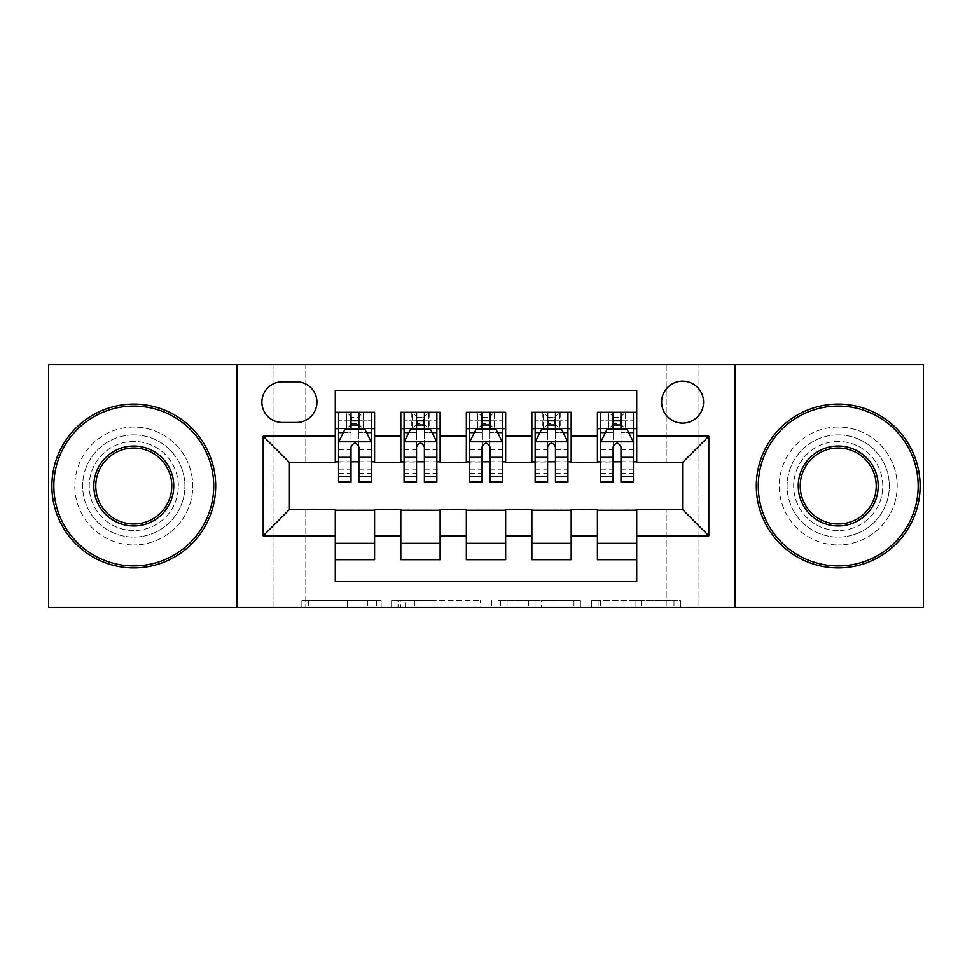 <?xml version="1.0" encoding="UTF-8"?>
<svg xmlns="http://www.w3.org/2000/svg" width="972" height="972" viewBox="0 0 972 972"><rect width="100%" height="100%" fill="white"/><g stroke="black" fill="none" stroke-linecap="round" stroke-linejoin="round"><path stroke-width="0.73" stroke-dasharray="4.86 3.65" d="M381.158 607.233L308.318 607.233L381.158 607.233L381.158 600.672L347.235 600.672L347.235 607.233L347.235 600.672L381.158 600.672L381.158 607.233L381.158 600.672L347.235 600.672L347.235 607.233L347.235 600.672L381.158 600.672L308.318 600.672L381.158 600.672M838.216 434.885A51.115 51.115 0 0 0 787.101 486A51.115 51.115 0 0 0 838.216 537.115A51.115 51.115 0 0 1 787.101 486A51.115 51.115 0 0 1 838.216 434.885A51.115 51.115 0 0 1 889.331 486A51.115 51.115 0 0 1 838.216 537.115A51.115 51.115 0 0 0 889.331 486A51.115 51.115 0 0 0 838.216 434.885M133.784 434.885A51.115 51.115 0 0 0 82.669 486A51.115 51.115 0 0 0 133.784 537.115A51.115 51.115 0 0 1 82.669 486A51.115 51.115 0 0 1 133.784 434.885A51.115 51.115 0 0 1 184.899 486A51.115 51.115 0 0 1 133.784 537.115A51.115 51.115 0 0 0 184.899 486A51.115 51.115 0 0 0 133.784 434.885M682.587 381.158A20.971 20.971 0 0 0 661.616 402.129A20.971 20.971 0 0 0 682.587 423.087A20.971 20.971 0 0 0 703.558 402.129A20.971 20.971 0 0 0 682.587 381.158M673.973 607.233L598.084 607.233L673.973 607.233L673.973 600.672L641.496 600.672L680.412 600.672L680.412 607.233L680.412 600.672L598.084 600.672L680.412 600.672L680.412 607.233L680.412 600.672L673.973 600.672L673.973 607.233M635.056 607.233L600.647 607.233L635.056 607.233L635.056 600.672L641.496 600.672L635.056 600.672L635.056 607.233L635.056 600.672L600.647 600.672L600.647 607.233L600.647 600.672L635.056 600.672L635.056 607.233M591.644 607.233L598.084 607.233L591.644 607.233L591.644 600.672L598.084 600.672L591.644 600.672L591.644 607.233M301.879 607.233L308.318 607.233L301.879 607.233L301.879 600.672L308.318 600.672L301.879 600.672L301.879 607.233M666.197 607.233L698.965 607.233L698.965 364.767L923.4 364.767L923.4 607.233L698.965 607.233L698.965 364.767L666.197 364.767L666.197 463.061L305.803 463.061L305.803 364.767L666.197 364.767L666.197 463.061L305.803 463.061L305.803 364.767L273.035 364.767L273.035 607.233L48.6 607.233L48.6 364.767L273.035 364.767L273.035 607.233L305.803 607.233L305.803 508.939L666.197 508.939L666.197 607.233L305.803 607.233L305.803 508.939L666.197 508.939L666.197 607.233M480.375 607.233L473.935 607.233L480.375 607.233L480.375 600.672L480.375 607.233M398.046 607.233L473.935 607.233L391.607 607.233L398.046 607.233L398.046 600.672L480.375 600.672L391.607 600.672L391.607 607.233L391.607 600.672L398.046 600.672L398.046 607.233M498.065 607.233L580.393 607.233L491.625 607.233L498.065 607.233L498.065 600.672L580.393 600.672L580.393 607.233L580.393 600.672L541.477 600.672L541.477 607.233M597.403 412.286L636.709 412.286L636.709 428.664L597.403 428.664L597.403 412.286M531.866 412.286L571.184 412.286L571.184 428.664L531.866 428.664L531.866 412.286M466.341 412.286L505.659 412.286L505.659 428.664L466.341 428.664L466.341 412.286M400.816 412.286L440.134 412.286L440.134 428.664L400.816 428.664L400.816 412.286M335.291 559.714L335.291 543.336L374.597 543.336L374.597 559.714L335.291 559.714L335.291 581.669L636.709 581.669L636.709 559.714L597.403 559.714L597.403 543.336L636.709 543.336L636.709 559.714M440.134 559.714L400.816 559.714L400.816 543.336L440.134 543.336L440.134 559.714M505.659 559.714L466.341 559.714L466.341 543.336L505.659 543.336L505.659 559.714M571.184 559.714L531.866 559.714L531.866 543.336L571.184 543.336L571.184 559.714M597.403 543.336L597.403 510.251L682.587 509.595L682.587 462.405L636.709 462.405L636.709 461.749L571.184 462.405L571.184 428.664M571.184 461.749L505.659 462.405L505.659 428.664M505.659 461.749L440.134 462.405L440.134 428.664M335.291 412.286L374.597 412.286L374.597 428.664L335.291 428.664L335.291 390.331L636.709 390.331L636.709 412.286M531.866 543.336L531.866 510.251L571.184 510.251L571.184 509.595L597.403 509.595L597.403 510.251M466.341 543.336L466.341 510.251L505.659 510.251L505.659 509.595L531.866 509.595L531.866 510.251M400.816 543.336L400.816 510.251L440.134 510.251L440.134 509.595L466.341 509.595L466.341 510.251M440.134 461.749L374.597 462.405L374.597 428.664M335.291 543.336L335.291 510.251L374.597 510.251L374.597 509.595L400.816 509.595L400.816 510.251M374.597 461.749L289.413 462.405L289.413 509.595L335.291 509.595L335.291 510.251M358.875 428.664L351.014 428.664M335.291 461.749L335.291 428.664M338.56 461.749L351.014 461.749M358.875 461.749L371.328 461.749M374.597 543.336L374.597 510.251M404.085 461.749L416.538 461.749M424.4 461.749L436.853 461.749M424.4 428.664L416.538 428.664M400.816 461.749L400.816 428.664M440.134 543.336L440.134 510.251M505.659 543.336L505.659 510.251M466.341 461.749L466.341 428.664M489.937 428.664L482.063 428.664M469.622 461.749L482.063 461.749M489.937 461.749L502.378 461.749M571.184 543.336L571.184 510.251M531.866 461.749L531.866 428.664M555.462 428.664L547.601 428.664M535.147 461.749L547.601 461.749M555.462 461.749L567.915 461.749M636.709 543.336L636.709 510.251M597.403 461.749L597.403 428.664M636.709 461.749L636.709 428.664M620.987 428.664L613.125 428.664M600.672 461.749L613.125 461.749M620.987 461.749L633.44 461.749M282.208 381.814A20.315 20.315 0 0 0 261.893 402.129A20.315 20.315 0 0 0 282.208 422.443L296.618 422.443A20.315 20.315 0 0 0 316.933 402.129A20.315 20.315 0 0 0 296.618 381.814L282.208 381.814M236.998 607.233L236.998 364.767M735.002 364.767L735.002 607.233M405.117 607.233L414.449 607.233L405.117 607.233L405.117 600.672L400.61 600.672L400.61 607.233L400.61 600.672L414.449 600.672L405.117 600.672L405.117 607.233M414.449 607.233L435.031 607.233L414.449 607.233L414.449 600.672L435.031 600.672L435.031 607.233L435.031 600.672L414.449 600.672L414.449 607.233M498.065 600.672L535.05 600.672L535.05 607.233L535.05 600.672L528.61 600.672L535.05 600.672L535.05 607.233L535.05 600.672L541.477 600.672M500.629 600.672L500.629 607.233L500.629 600.672M491.625 600.672L491.625 607.233L491.625 600.672M351.014 412.286L338.56 412.286L338.56 428.664L338.56 420.803L351.014 420.803L351.014 412.286L371.328 412.286L371.328 428.664L371.328 424.971L358.875 424.971M338.56 442.102L338.56 473.546L338.56 442.102L345.109 428.992L364.767 428.992L371.328 442.102L371.328 473.546L371.328 442.102M338.56 482.063L338.56 420.803L371.328 420.803L371.328 424.971M371.328 482.063L371.328 420.803L358.875 420.803L358.875 412.286L358.875 482.063M338.56 428.664L363.139 428.664L363.139 412.286L371.328 412.286M358.218 417.195L358.218 423.743L351.67 423.743L351.67 417.195L358.218 417.195L363.139 412.286L363.139 428.664L363.139 412.286L346.749 412.286L346.749 428.664L346.275 412.286L346.275 428.664M338.56 412.286L346.275 412.286M351.014 420.803L351.014 432.734L338.56 432.734M343.31 432.601L351.014 432.601L351.014 428.992M358.875 428.992L358.875 432.601L366.578 432.601M351.014 482.063L351.014 432.734M351.014 432.601L351.014 447.011C353.626 442.041 356.25 442.041 358.875 447.011L358.875 432.601M358.218 423.743L363.139 428.664L371.328 428.664M351.67 423.743L346.749 428.664M351.67 417.195L346.749 412.286M133.784 567.915A81.915 81.915 0 0 1 51.881 486A81.915 81.915 0 0 1 133.784 404.085A81.915 81.915 0 0 1 215.699 486A81.915 81.915 0 0 1 133.784 567.915A81.915 81.915 0 0 1 51.881 486A81.915 81.915 0 0 1 133.784 404.085A81.915 81.915 0 0 1 215.699 486A81.915 81.915 0 0 1 133.784 567.915A81.915 81.915 0 0 1 51.881 486A81.915 81.915 0 0 1 133.784 404.085A81.915 81.915 0 0 1 215.699 486A81.915 81.915 0 0 1 133.784 567.915M133.784 427.024A58.976 58.976 0 0 0 74.808 486A58.976 58.976 0 0 0 133.784 544.976A58.976 58.976 0 0 1 74.808 486A58.976 58.976 0 0 1 133.784 427.024A58.976 58.976 0 0 1 192.76 486A58.976 58.976 0 0 1 133.784 544.976A58.976 58.976 0 0 0 192.76 486A58.976 58.976 0 0 0 133.784 427.024M133.784 447.995A38.005 38.005 0 0 1 171.789 486A38.005 38.005 0 0 1 133.784 524.005A38.005 38.005 0 0 1 95.778 486A38.005 38.005 0 0 1 133.784 447.995M133.784 530.554A44.554 44.554 0 0 1 89.23 486A44.554 44.554 0 0 1 133.784 441.446A44.554 44.554 0 0 1 178.35 486A44.554 44.554 0 0 1 133.784 530.554A44.554 44.554 0 0 1 89.23 486A44.554 44.554 0 0 1 133.784 441.446A44.554 44.554 0 0 1 178.35 486A44.554 44.554 0 0 1 133.784 530.554M838.216 567.915A81.915 81.915 0 0 1 756.301 486A81.915 81.915 0 0 1 838.216 404.085A81.915 81.915 0 0 1 920.12 486A81.915 81.915 0 0 1 838.216 567.915A81.915 81.915 0 0 1 756.301 486A81.915 81.915 0 0 1 838.216 404.085A81.915 81.915 0 0 1 920.12 486A81.915 81.915 0 0 1 838.216 567.915A81.915 81.915 0 0 1 756.301 486A81.915 81.915 0 0 1 838.216 404.085A81.915 81.915 0 0 1 920.12 486A81.915 81.915 0 0 1 838.216 567.915M838.216 427.024A58.976 58.976 0 0 0 779.24 486A58.976 58.976 0 0 0 838.216 544.976A58.976 58.976 0 0 1 779.24 486A58.976 58.976 0 0 1 838.216 427.024A58.976 58.976 0 0 1 897.192 486A58.976 58.976 0 0 1 838.216 544.976A58.976 58.976 0 0 0 897.192 486A58.976 58.976 0 0 0 838.216 427.024M838.216 447.995A38.005 38.005 0 0 1 876.222 486A38.005 38.005 0 0 1 838.216 524.005A38.005 38.005 0 0 1 800.211 486A38.005 38.005 0 0 1 838.216 447.995M838.216 530.554A44.554 44.554 0 0 1 793.65 486A44.554 44.554 0 0 1 838.216 441.446A44.554 44.554 0 0 1 882.77 486A44.554 44.554 0 0 1 838.216 530.554A44.554 44.554 0 0 1 793.65 486A44.554 44.554 0 0 1 838.216 441.446A44.554 44.554 0 0 1 882.77 486A44.554 44.554 0 0 1 838.216 530.554M416.538 482.063L416.538 412.286L436.853 412.286L436.853 428.664L436.853 424.971L424.4 424.971M404.085 442.102L404.085 473.546L404.085 442.102L410.646 428.992L430.304 428.992L436.853 442.102L436.853 473.546L436.853 442.102M416.538 424.971L404.085 424.971L404.085 428.664L404.085 412.286L412.286 412.286L412.286 428.664L436.853 428.664M404.085 424.971L404.085 482.063M436.853 482.063L436.853 424.971M417.195 417.195L423.743 417.195L423.743 423.743L417.195 423.743L417.195 417.195L412.286 412.286L428.664 412.286L428.664 428.664L428.664 412.286L436.853 412.286L424.4 412.286L424.4 420.803L424.4 412.286M424.4 420.803L404.085 420.803L436.853 420.803L424.4 420.803L424.4 482.063M408.835 432.601L416.538 432.601L416.538 428.992M404.085 412.286L416.538 412.286L404.085 412.286M424.4 428.992L424.4 432.601L432.103 432.601M416.538 432.601L416.538 447.011C419.151 442.041 421.775 442.041 424.4 447.011L424.4 432.601M404.085 428.664L412.286 428.664L412.286 412.286M423.743 417.195L428.664 412.286L428.664 428.664L423.743 423.743M417.195 423.743L412.286 428.664M482.063 482.063L482.063 412.286L502.378 412.286L502.378 428.664L502.378 424.971L489.937 424.971M469.622 442.102L469.622 473.546L469.622 442.102L476.171 428.992L495.829 428.992L502.378 442.102L502.378 473.546L502.378 442.102M482.063 424.971L469.622 424.971L469.622 428.664L469.622 412.286L477.811 412.286L477.811 428.664L502.378 428.664M469.622 424.971L469.622 482.063M502.378 482.063L502.378 424.971M482.72 417.195L489.281 417.195L489.281 423.743L482.72 423.743L482.72 417.195L477.811 412.286L494.189 412.286L494.189 428.664L494.189 412.286L502.378 412.286L489.937 412.286L489.937 420.803L489.937 412.286M489.937 420.803L469.622 420.803L502.378 420.803L489.937 420.803L489.937 482.063M474.372 432.601L482.063 432.601L482.063 428.992M469.622 412.286L482.063 412.286L469.622 412.286M489.937 428.992L489.937 432.601L497.628 432.601M482.063 432.601L482.063 447.011C484.688 442.041 487.3 442.041 489.937 447.011L489.937 432.601M469.622 428.664L477.811 428.664L477.811 412.286M489.281 417.195L494.189 412.286L494.189 428.664L489.281 423.743M482.72 423.743L477.811 428.664M547.601 482.063L547.601 412.286L567.915 412.286L567.915 428.664L567.915 424.971L555.462 424.971M535.147 442.102L535.147 473.546L535.147 442.102L541.696 428.992L561.354 428.992L567.915 442.102L567.915 473.546L567.915 442.102M547.601 424.971L535.147 424.971L535.147 428.664L535.147 412.286L543.336 412.286L543.336 428.664L567.915 428.664M535.147 424.971L535.147 482.063M567.915 482.063L567.915 424.971M548.257 417.195L554.805 417.195L554.805 423.743L548.257 423.743L548.257 417.195L543.336 412.286L559.714 412.286L559.714 428.664L559.714 412.286L567.915 412.286L555.462 412.286L555.462 420.803L555.462 412.286M555.462 420.803L535.147 420.803L567.915 420.803L555.462 420.803L555.462 482.063M539.897 432.601L547.601 432.601L547.601 428.992M535.147 412.286L547.601 412.286L535.147 412.286M555.462 428.992L555.462 432.601L563.165 432.601M547.601 432.601L547.601 447.011C550.213 442.041 552.837 442.041 555.462 447.011L555.462 432.601M535.147 428.664L543.336 428.664L543.336 412.286M554.805 417.195L559.714 412.286L559.714 428.664L554.805 423.743M548.257 423.743L543.336 428.664M613.125 482.063L613.125 412.286L633.44 412.286L633.44 428.664L633.44 424.971L620.987 424.971M600.672 442.102L600.672 473.546L600.672 442.102L607.233 428.992L626.891 428.992L633.44 442.102L633.44 473.546L633.44 442.102M613.125 424.971L600.672 424.971L600.672 428.664L600.672 412.286L608.861 412.286L608.861 428.664L633.44 428.664M600.672 424.971L600.672 482.063M633.44 482.063L633.44 424.971M613.782 417.195L620.33 417.195L620.33 423.743L613.782 423.743L613.782 417.195L608.861 412.286L625.251 412.286L625.251 428.664L625.251 412.286L633.44 412.286L620.987 412.286L620.987 420.803L620.987 412.286M620.987 420.803L600.672 420.803L633.44 420.803L620.987 420.803L620.987 482.063M605.422 432.601L613.125 432.601L613.125 428.992M600.672 412.286L613.125 412.286L600.672 412.286M620.987 428.992L620.987 432.601L628.69 432.601M613.125 432.601L613.125 447.011C615.738 442.041 618.362 442.041 620.987 447.011L620.987 432.601M600.672 428.664L608.861 428.664L608.861 412.286M620.33 417.195L625.251 412.286L625.251 428.664L620.33 423.743M613.782 423.743L608.861 428.664M376.65 600.672L376.65 607.233L376.65 600.672M367.817 600.672L367.817 607.233L367.817 600.672M308.318 600.672L308.318 607.233L308.318 600.672M473.935 600.672L473.935 607.233L473.935 600.672M573.954 600.672L573.954 607.233L573.954 600.672M528.61 600.672L528.61 607.233L528.61 600.672M507.068 600.672L507.068 607.233L507.068 600.672M641.496 600.672L641.496 607.233L641.496 600.672M598.084 600.672L598.084 607.233L598.084 600.672M338.73 441.774L371.158 441.774M371.328 432.734L358.875 432.734M338.56 469.112L351.014 469.112M358.875 469.112L371.328 469.112M338.56 449.672L351.014 449.672M358.875 449.672L371.328 449.672M351.014 424.971L338.56 424.971M363.613 412.286L363.613 428.664M404.255 441.774L436.695 441.774M416.538 432.734L404.085 432.734M436.853 432.734L424.4 432.734M404.085 469.112L416.538 469.112M424.4 469.112L436.853 469.112M404.085 449.672L416.538 449.672M424.4 449.672L436.853 449.672M411.812 412.286L411.812 428.664M429.138 412.286L429.138 428.664M469.78 441.774L502.22 441.774M482.063 432.734L469.622 432.734M502.378 432.734L489.937 432.734M469.622 469.112L482.063 469.112M489.937 469.112L502.378 469.112M469.622 449.672L482.063 449.672M489.937 449.672L502.378 449.672M477.337 412.286L477.337 428.664M494.663 412.286L494.663 428.664M535.305 441.774L567.745 441.774M547.601 432.734L535.147 432.734M567.915 432.734L555.462 432.734M535.147 469.112L547.601 469.112M555.462 469.112L567.915 469.112M535.147 449.672L547.601 449.672M555.462 449.672L567.915 449.672M542.862 412.286L542.862 428.664M560.188 412.286L560.188 428.664M600.842 441.774L633.27 441.774M613.125 432.734L600.672 432.734M633.44 432.734L620.987 432.734M600.672 469.112L613.125 469.112M620.987 469.112L633.44 469.112M600.672 449.672L613.125 449.672M620.987 449.672L633.44 449.672M608.387 412.286L608.387 428.664M625.725 412.286L625.725 428.664M338.56 473.546L351.014 473.546M358.875 473.546L371.328 473.546M404.085 473.546L416.538 473.546M424.4 473.546L436.853 473.546M469.622 473.546L482.063 473.546M489.937 473.546L502.378 473.546M535.147 473.546L547.601 473.546M555.462 473.546L567.915 473.546M600.672 473.546L613.125 473.546M620.987 473.546L633.44 473.546"/><path stroke-width="1.46" d="M682.587 381.158A20.971 20.971 0 0 0 661.616 402.129A20.971 20.971 0 0 0 682.587 423.087A20.971 20.971 0 0 0 703.558 402.129A20.971 20.971 0 0 0 682.587 381.158M735.002 607.233L923.4 607.233L923.4 364.767L735.002 364.767L735.002 607.233L236.998 607.233L236.998 364.767L48.6 364.767L48.6 607.233L236.998 607.233M636.709 412.286L597.403 412.286L597.403 436.197L571.184 436.197L571.184 462.405L597.403 462.405L597.403 436.197M571.184 436.197L571.184 412.286L531.866 412.286L531.866 436.197L505.659 436.197L505.659 462.405L531.866 462.405L531.866 436.197M505.659 436.197L505.659 412.286L466.341 412.286L466.341 436.197L440.134 436.197L440.134 462.405L466.341 462.405L466.341 436.197M440.134 436.197L440.134 412.286L400.816 412.286L400.816 462.405L374.597 462.405L374.597 412.286L335.291 412.286M335.291 559.714L374.597 559.714L374.597 509.595L400.816 509.595L400.816 559.714L440.134 559.714L440.134 509.595L466.341 509.595L466.341 535.803L440.134 535.803M466.341 535.803L466.341 559.714L505.659 559.714L505.659 509.595L531.866 509.595L531.866 535.803L505.659 535.803M531.866 535.803L531.866 559.714L571.184 559.714L571.184 509.595L597.403 509.595L597.403 535.803L571.184 535.803M282.208 422.443L296.618 422.443A20.315 20.315 0 0 0 316.933 402.129A20.315 20.315 0 0 0 296.618 381.814L282.208 381.814A20.315 20.315 0 0 0 261.893 402.129A20.315 20.315 0 0 0 282.208 422.443M735.002 364.767L236.998 364.767M636.709 436.197L636.709 390.331L335.291 390.331L335.291 462.405L289.413 462.405L289.413 509.595L335.291 509.595L335.291 581.669L636.709 581.669L636.709 509.595L682.587 509.595L682.587 462.405L636.709 462.405L636.709 436.197L708.795 436.197L708.795 535.803L636.709 535.803M335.291 535.803L263.205 535.803L263.205 436.197L335.291 436.197M597.403 535.803L597.403 559.714L636.709 559.714M335.291 428.664L338.56 428.664M351.014 428.664L358.875 428.664M371.328 428.664L374.597 428.664M335.291 461.749L338.56 461.749M351.014 461.749L358.875 461.749M371.328 461.749L374.597 461.749M335.291 510.251L374.597 510.251M335.291 543.336L374.597 543.336M400.816 461.749L404.085 461.749M416.538 461.749L424.4 461.749M436.853 461.749L440.134 461.749M400.816 428.664L404.085 428.664M416.538 428.664L424.4 428.664M436.853 428.664L440.134 428.664M400.816 510.251L440.134 510.251M400.816 543.336L440.134 543.336M466.341 510.251L505.659 510.251M466.341 543.336L505.659 543.336M466.341 428.664L469.622 428.664M482.063 428.664L489.937 428.664M502.378 428.664L505.659 428.664M466.341 461.749L469.622 461.749M482.063 461.749L489.937 461.749M502.378 461.749L505.659 461.749M531.866 510.251L571.184 510.251M531.866 543.336L571.184 543.336M531.866 428.664L535.147 428.664M547.601 428.664L555.462 428.664M567.915 428.664L571.184 428.664M531.866 461.749L535.147 461.749M547.601 461.749L555.462 461.749M567.915 461.749L571.184 461.749M597.403 510.251L636.709 510.251M597.403 543.336L636.709 543.336M597.403 428.664L600.672 428.664M613.125 428.664L620.987 428.664M633.44 428.664L636.709 428.664M597.403 461.749L600.672 461.749M613.125 461.749L620.987 461.749M633.44 461.749L636.709 461.749M289.413 462.405L263.205 436.197M289.413 509.595L263.205 535.803M708.795 436.197L682.587 462.405M708.795 535.803L682.587 509.595M358.875 420.803L351.014 420.803M371.328 476.73L358.875 476.73L358.875 482.063L371.328 482.063L371.328 442.102L364.767 428.992L345.109 428.992L338.56 442.102L338.56 482.063L351.014 482.063L351.014 476.73L338.56 476.73M338.56 442.102L338.56 412.286M371.328 442.102L371.328 412.286M351.014 428.992L351.014 412.286M358.875 412.286L358.875 428.992M358.875 476.73L358.875 447.011C356.262 441.956 353.638 441.956 351.014 447.011L351.014 476.73M133.784 406.053A79.947 79.947 0 0 0 53.837 486A79.947 79.947 0 0 0 133.784 565.947A79.947 79.947 0 0 0 213.731 486A79.947 79.947 0 0 0 133.784 406.053M133.784 567.915A81.915 81.915 0 0 1 51.881 486A81.915 81.915 0 0 1 133.784 404.085A81.915 81.915 0 0 1 215.699 486A81.915 81.915 0 0 1 133.784 567.915M133.784 446.027A39.974 39.974 0 0 1 173.757 486A39.974 39.974 0 0 1 133.784 525.974A39.974 39.974 0 0 1 93.81 486A39.974 39.974 0 0 1 133.784 446.027M133.784 524.005A38.005 38.005 0 0 0 171.789 486A38.005 38.005 0 0 0 133.784 447.995A38.005 38.005 0 0 0 95.778 486A38.005 38.005 0 0 0 133.784 524.005M838.216 406.053A79.947 79.947 0 0 0 758.269 486A79.947 79.947 0 0 0 838.216 565.947A79.947 79.947 0 0 0 918.163 486A79.947 79.947 0 0 0 838.216 406.053M838.216 567.915A81.915 81.915 0 0 1 756.301 486A81.915 81.915 0 0 1 838.216 404.085A81.915 81.915 0 0 1 920.12 486A81.915 81.915 0 0 1 838.216 567.915M838.216 446.027A39.974 39.974 0 0 1 878.19 486A39.974 39.974 0 0 1 838.216 525.974A39.974 39.974 0 0 1 798.243 486A39.974 39.974 0 0 1 838.216 446.027M838.216 524.005A38.005 38.005 0 0 0 876.222 486A38.005 38.005 0 0 0 838.216 447.995A38.005 38.005 0 0 0 800.211 486A38.005 38.005 0 0 0 838.216 524.005M424.4 420.803L416.538 420.803M436.853 476.73L424.4 476.73L424.4 482.063L436.853 482.063L436.853 442.102L430.304 428.992L410.646 428.992L404.085 442.102L404.085 482.063L416.538 482.063L416.538 476.73L404.085 476.73M404.085 442.102L404.085 412.286M436.853 442.102L436.853 412.286M416.538 428.992L416.538 412.286M424.4 412.286L424.4 428.992M424.4 476.73L424.4 447.011C421.787 441.956 419.163 441.956 416.538 447.011L416.538 476.73M489.937 420.803L482.063 420.803M502.378 476.73L489.937 476.73L489.937 482.063L502.378 482.063L502.378 442.102L495.829 428.992L476.171 428.992L469.622 442.102L469.622 482.063L482.063 482.063L482.063 476.73L469.622 476.73M469.622 442.102L469.622 412.286M502.378 442.102L502.378 412.286M482.063 428.992L482.063 412.286M489.937 412.286L489.937 428.992M489.937 476.73L489.937 447.011C487.312 441.956 484.688 441.956 482.063 447.011L482.063 476.73M555.462 420.803L547.601 420.803M567.915 476.73L555.462 476.73L555.462 482.063L567.915 482.063L567.915 442.102L561.354 428.992L541.696 428.992L535.147 442.102L535.147 482.063L547.601 482.063L547.601 476.73L535.147 476.73M535.147 442.102L535.147 412.286M567.915 442.102L567.915 412.286M547.601 428.992L547.601 412.286M555.462 412.286L555.462 428.992M555.462 476.73L555.462 447.011C552.837 441.956 550.225 441.956 547.601 447.011L547.601 476.73M620.987 420.803L613.125 420.803M633.44 476.73L620.987 476.73L620.987 482.063L633.44 482.063L633.44 442.102L626.891 428.992L607.233 428.992L600.672 442.102L600.672 482.063L613.125 482.063L613.125 476.73L600.672 476.73M600.672 442.102L600.672 412.286M633.44 442.102L633.44 412.286M613.125 428.992L613.125 412.286M620.987 412.286L620.987 428.992M620.987 476.73L620.987 447.011C618.374 441.956 615.75 441.956 613.125 447.011L613.125 476.73M400.816 535.803L374.597 535.803M400.816 436.197L374.597 436.197M371.158 441.774L338.73 441.774M338.56 432.601L343.31 432.601M366.578 432.601L371.328 432.601M351.014 457.29L338.56 457.29M371.328 457.29L358.875 457.29M358.875 424.971L351.014 424.971M436.695 441.774L404.255 441.774M404.085 432.601L408.835 432.601M432.103 432.601L436.853 432.601M416.538 457.29L404.085 457.29M436.853 457.29L424.4 457.29M424.4 424.971L416.538 424.971M502.22 441.774L469.78 441.774M469.622 432.601L474.372 432.601M497.628 432.601L502.378 432.601M482.063 457.29L469.622 457.29M502.378 457.29L489.937 457.29M489.937 424.971L482.063 424.971M567.745 441.774L535.305 441.774M535.147 432.601L539.897 432.601M563.165 432.601L567.915 432.601M547.601 457.29L535.147 457.29M567.915 457.29L555.462 457.29M555.462 424.971L547.601 424.971M633.27 441.774L600.842 441.774M600.672 432.601L605.422 432.601M628.69 432.601L633.44 432.601M613.125 457.29L600.672 457.29M633.44 457.29L620.987 457.29M620.987 424.971L613.125 424.971"/></g></svg>
